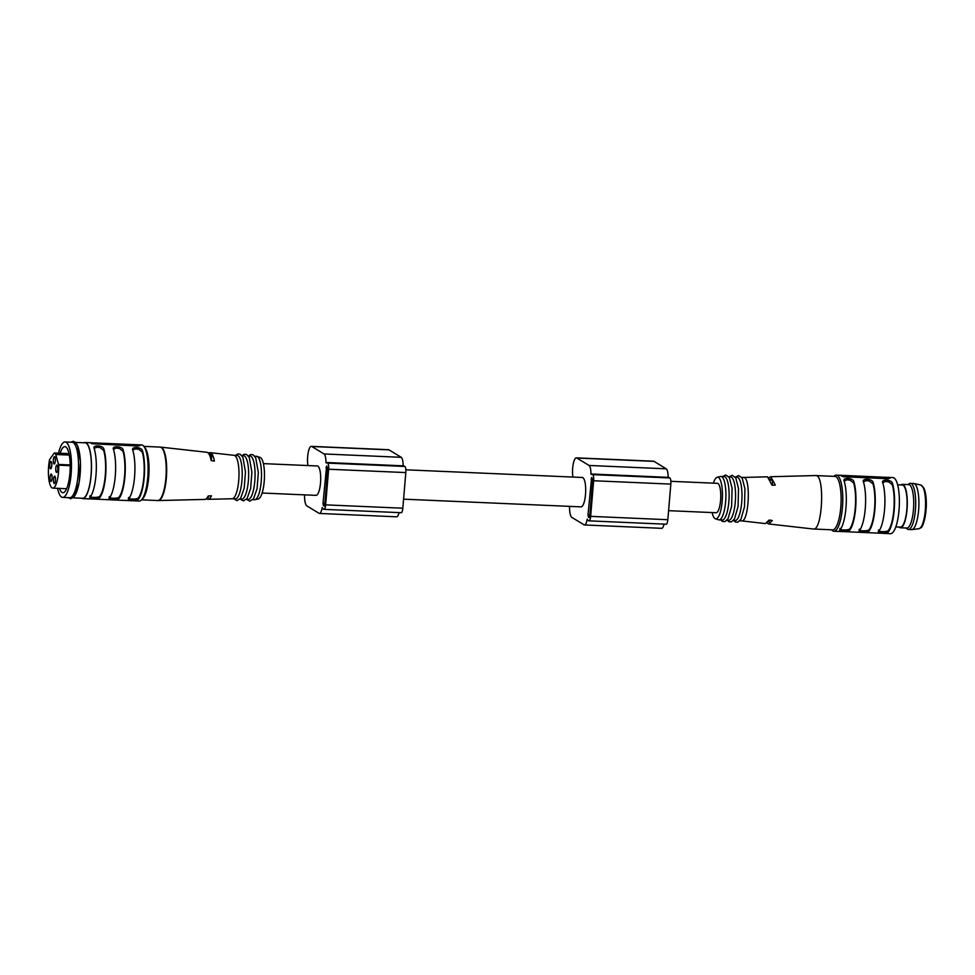 <?xml version="1.0" encoding="UTF-8"?>
<svg xmlns="http://www.w3.org/2000/svg" width="975" height="975" viewBox="0 0 975 975"><rect width="100%" height="100%" fill="white"/><g stroke="black" fill="none" stroke-linecap="round" stroke-linejoin="round"><path stroke-width="1.46" d="M403.589 499.163L581.027 506.866A14.71 3.985 -87.5 0 0 585.512 494.508A14.71 3.985 -87.5 0 0 582.307 477.47L405.844 469.804M262.129 493.021L316.022 495.361A14.71 3.985 -87.5 0 0 320.507 483.003A14.71 3.985 -87.5 0 0 317.302 465.965L263.396 463.625M323.383 505.562L324.151 506.013L324.773 504.319L327.758 468.707L326.625 465.952L323.018 503.258L323.383 505.562L324.504 505.611M307.917 465.55A12.041 3.254 92.5 0 1 308.137 452.912A12.041 3.254 92.5 0 1 311.342 446.355A12.041 3.254 92.5 0 1 311.817 446.501L324.041 453.96A10.03 2.718 92.5 0 1 325.955 462.479L326.186 463.015A5.35 1.45 92.5 0 1 326.771 462.613A5.35 1.45 92.5 0 1 326.978 462.674L327.673 463.101A5.35 1.45 92.5 0 1 328.636 469.231L325.638 504.855A5.35 1.45 92.5 0 1 324.005 509.352A5.35 1.45 92.5 0 1 323.798 509.279L323.103 508.852A5.35 1.45 92.5 0 1 322.433 507.634L322.152 507.853A10.03 2.718 92.5 0 1 319.447 513.447A10.03 2.718 92.5 0 1 319.057 513.325L306.832 505.879A12.041 3.254 92.5 0 1 304.541 494.861M311.342 446.355L388.538 449.707A12.041 3.254 92.5 0 1 389.013 449.865L401.225 457.312A10.03 2.718 92.5 0 1 403.138 465.831L403.15 465.928M403.735 466.013A5.35 1.45 92.5 0 1 403.955 465.965A5.35 1.45 92.5 0 1 404.162 466.026L404.869 466.452A5.35 1.45 92.5 0 1 405.819 472.582L402.821 508.207A5.35 1.45 92.5 0 1 401.2 512.704L324.005 509.352M399.055 512.606A10.03 2.718 92.5 0 1 396.642 516.811L319.447 513.447M588.388 517.067L589.156 517.518L589.778 515.836L592.763 480.212L591.63 477.457L588.023 514.763L588.388 517.067L589.509 517.116M572.922 477.067A12.041 3.254 92.5 0 1 573.142 464.429A12.041 3.254 92.5 0 1 576.347 457.86A12.041 3.254 92.5 0 1 576.822 458.018L589.046 465.465A10.03 2.718 92.5 0 1 590.96 473.996L591.191 474.52A5.35 1.45 92.5 0 1 591.776 474.118A5.35 1.45 92.5 0 1 591.983 474.191L592.678 474.618A5.35 1.45 92.5 0 1 593.641 480.748L590.643 516.36A5.35 1.45 92.5 0 1 589.022 520.857A5.35 1.45 92.5 0 1 588.803 520.796L588.108 520.37A5.35 1.45 92.5 0 1 587.438 519.151L587.157 519.358A10.03 2.718 92.5 0 1 584.452 524.964A10.03 2.718 92.5 0 1 584.062 524.83L571.837 517.384A12.041 3.254 92.5 0 1 569.546 506.366M576.347 457.86L653.543 461.212A12.041 3.254 92.5 0 1 654.018 461.37L666.23 468.817A10.03 2.718 92.5 0 1 668.143 477.348L668.155 477.433M668.74 477.518A5.35 1.45 92.5 0 1 668.96 477.47A5.35 1.45 92.5 0 1 669.167 477.543L669.874 477.969A5.35 1.45 92.5 0 1 670.824 484.1L667.826 519.712A5.35 1.45 92.5 0 1 666.205 524.209L589.022 520.857M664.06 524.123A10.03 2.718 92.5 0 1 661.647 528.316L584.452 524.964M670.849 481.321L717.381 483.332A14.71 3.985 92.5 0 1 720.586 500.382A14.71 3.985 92.5 0 1 716.101 512.74L668.594 510.668M712.116 512.558A20.841 5.643 -87.5 0 0 715.418 518.785A20.841 5.643 -87.5 0 0 722.378 498.286A20.841 5.643 -87.5 0 0 717.222 477.25A20.841 5.643 -87.5 0 0 713.383 483.161M743.364 477.445L743.462 477.445C751.189 476.458 748.995 522.551 741.561 520.869L765.448 523.587L769.141 520.065L772.334 520.492L768.653 523.953L767.093 523.002M768.653 523.953L813.382 529.011C822.559 531.07 825.13 474.325 815.673 475.556L770.725 476.726L769.068 477.531M770.725 476.726L775.308 485.087L772.066 485.245L767.496 476.812L743.316 477.445M833.93 476.348L834.125 476.153A28.092 7.605 92.5 0 1 836.306 475.117A28.092 7.605 92.5 0 1 842.693 503.514A28.092 7.605 92.5 0 1 833.869 531.241A28.092 7.605 92.5 0 1 831.785 530.022L831.602 529.803M885.032 533.459L890.48 533.703A28.092 7.605 -87.5 0 0 899.291 505.964A28.092 7.605 -87.5 0 0 892.917 477.579L887.469 477.336L888.493 477.421L888.371 478.762M840.17 475.3L840.243 475.325A28.092 7.605 -87.5 0 1 841.644 476.178L889.882 478.274A28.092 7.605 -87.5 0 0 888.493 477.421L841.632 475.349L841.571 476.105M840.243 475.325L841.632 475.349L840.243 475.325M840.206 528.316C837.671 530.205 848.543 530.68 849.847 528.73L849.725 530.242A28.092 7.605 92.5 0 0 855.611 508.219A28.092 7.605 92.5 0 0 853.82 481.516C852.954 477.75 842.144 477.299 844.167 481.102L844.045 480.2M849.725 530.242C848.433 532.021 837.598 531.558 840.072 529.827L839.841 530.303M844.167 481.102A28.092 7.605 92.5 0 1 845.959 507.804A28.092 7.605 92.5 0 1 840.072 529.827M859.499 529.145C856.964 531.046 867.835 531.521 869.152 529.571L869.017 531.082A28.092 7.605 -87.5 0 0 874.904 509.06A28.092 7.605 -87.5 0 0 873.112 482.357L872.991 483.868L869.42 481.028L866.239 480.638L863.436 481.821M869.017 531.082C867.726 532.862 856.891 532.399 859.377 530.656A28.092 7.605 -87.5 0 0 865.264 508.633A28.092 7.605 -87.5 0 0 863.46 481.93L863.35 481.041M863.46 481.93C861.437 478.14 872.247 478.579 873.112 482.357M878.792 529.986C876.257 531.875 887.14 532.362 888.444 530.412L888.322 531.923A28.092 7.605 -87.5 0 0 894.209 509.901A28.092 7.605 -87.5 0 0 892.405 483.198L892.283 484.709L888.725 481.869L885.532 481.479L882.728 482.662M888.322 531.923C887.018 533.691 876.196 533.24 878.67 531.497A28.092 7.605 -87.5 0 0 884.557 509.474A28.092 7.605 -87.5 0 0 882.765 482.771L882.643 481.882M882.765 482.771C880.742 478.969 891.552 479.42 892.405 483.198M837.013 531.338L885.251 533.435M813.345 529.011L832.65 529.852A26.752 7.239 -87.5 0 0 841.035 503.441A26.752 7.239 -87.5 0 0 834.966 476.397L815.673 475.556M733.371 520.516L735.089 520.589A21.742 5.887 -87.5 0 0 741.914 499.127A21.742 5.887 -87.5 0 0 736.978 477.153L735.26 477.08M726.948 520.236L728.666 520.309A21.742 5.887 -87.5 0 0 735.479 498.847A21.742 5.887 -87.5 0 0 730.543 476.872L728.825 476.799M715.418 518.785L718.575 519.809A21.742 5.887 -87.5 0 0 719.014 519.894L722.231 520.028A21.742 5.887 -87.5 0 0 729.056 498.566A21.742 5.887 -87.5 0 0 724.12 476.604L720.903 476.458A21.742 5.887 -87.5 0 0 720.452 476.507L717.222 477.25M719.014 519.894A21.742 5.887 -87.5 0 0 725.839 498.432A21.742 5.887 -87.5 0 0 720.903 476.458M892.283 484.709A26.752 7.239 92.5 0 1 888.444 530.412M872.991 483.868A26.752 7.239 92.5 0 1 869.152 529.571M849.847 528.73A26.752 7.239 -87.5 0 0 853.686 483.027L850.127 480.188L846.946 479.81L844.131 480.98M887.165 478.713L885.897 478.603L886.019 477.275M843.204 476.751L885.897 478.603M769.117 521.71A21.401 5.789 92.5 0 1 768.873 521.722L768.227 521.698L769.117 521.71L769.251 520.077M770.506 478.969A21.401 5.789 92.5 0 1 770.737 478.957A21.401 5.789 92.5 0 1 772.59 480.248L772.176 485.233M772.59 480.248L770.664 480.163M897.634 484.807L902.253 485.014A21.072 5.704 92.5 0 1 907.043 506.305A21.072 5.704 92.5 0 1 900.425 527.097L895.806 526.902M900.815 484.941A21.73 5.887 92.5 0 1 902.289 484.343A21.73 5.887 92.5 0 1 907.225 506.305A21.73 5.887 92.5 0 1 900.4 527.768A21.73 5.887 92.5 0 1 899.547 527.499A21.73 5.887 92.5 0 1 898.987 527.036M900.4 527.768L906.835 528.048A21.73 5.887 -87.5 0 0 913.563 508.194A21.73 5.887 -87.5 0 0 909.578 484.892A21.73 5.887 -87.5 0 0 908.724 484.624L902.289 484.343M906.165 528.023L907.006 528.803A23.071 6.24 -87.5 0 0 908.383 529.462A23.071 6.24 -87.5 0 0 915.537 508.377A23.071 6.24 -87.5 0 0 911.296 483.649A23.071 6.24 -87.5 0 0 910.382 483.356A23.071 6.24 -87.5 0 0 908.956 483.88L908.054 484.587M908.383 529.462L911.601 529.596A23.071 6.24 -87.5 0 0 911.881 529.583A23.071 6.24 -87.5 0 0 918.779 507.999A23.071 6.24 -87.5 0 0 914.513 483.783A23.071 6.24 -87.5 0 0 913.88 483.527A23.071 6.24 -87.5 0 0 913.599 483.49L910.382 483.356M252.891 499.651L254.609 499.724A21.73 5.887 -87.5 0 0 255.06 499.675L258.29 498.932A20.841 5.643 -87.5 0 0 264.408 478.396A20.841 5.643 -87.5 0 0 260.093 457.409L256.937 456.373A21.73 5.887 -87.5 0 0 256.498 456.288L254.78 456.215M211.307 460.651L211.733 455.544L209.735 455.459M207.76 497.677A21.73 5.887 -87.5 0 0 207.98 497.701A21.73 5.887 -87.5 0 0 208.199 497.689L208.345 495.934M157.987 500.528A26.752 7.239 -87.5 0 0 158.23 500.553A26.752 7.239 -87.5 0 0 158.328 500.553L204.799 499.419A23.595 6.386 92.5 0 0 208.236 495.934L211.478 495.788A23.376 6.325 92.5 0 1 208.028 499.334A23.376 6.325 92.5 0 1 206.98 499.042A23.376 6.325 92.5 0 1 206.444 498.615M208.418 453.217A23.376 6.325 92.5 0 1 210.052 452.632A23.376 6.325 92.5 0 1 214.39 461.065L211.197 460.639A23.595 6.386 92.5 0 0 206.846 452.278L160.656 447.123A26.752 7.239 -87.5 0 0 160.546 447.111A26.752 7.239 -87.5 0 0 160.302 447.111M211.733 455.544A21.73 5.887 -87.5 0 0 209.869 454.265L209.125 454.24M232.099 498.749A21.73 5.887 -87.5 0 0 232.208 498.749A21.73 5.887 -87.5 0 0 238.924 477.287A21.73 5.887 -87.5 0 0 234.098 455.325A21.73 5.887 -87.5 0 0 233.988 455.313M158.328 500.553A26.752 7.239 -87.5 0 0 166.506 475.873A26.752 7.239 -87.5 0 0 161.57 447.44A26.752 7.239 -87.5 0 0 160.656 447.123M135.05 500.894L139.206 501.065A28.092 7.605 -87.5 0 0 141.387 500.029A28.092 7.605 -87.5 0 0 148.017 473.338A28.092 7.605 -87.5 0 0 143.727 446.172A28.092 7.605 -87.5 0 0 141.643 444.941L90.261 442.747A28.092 7.605 92.5 0 1 91.65 443.601L139.9 445.697A28.092 7.605 -87.5 0 0 138.499 444.844L138.401 446.038L91.808 443.722M81.449 498.225A28.092 7.605 -87.5 0 0 81.486 498.249A28.092 7.605 -87.5 0 0 82.595 498.615A28.092 7.605 -87.5 0 0 91.406 470.876A28.092 7.605 -87.5 0 0 85.032 442.492A28.092 7.605 -87.5 0 0 83.85 442.772M133.88 500.833L87.019 498.761M91.577 443.528L91.638 442.784L90.188 442.723M113.356 448.463L113.478 449.365A28.092 7.605 92.5 0 1 115.269 476.068A28.092 7.605 92.5 0 1 109.383 498.091C106.909 499.822 117.731 500.285 119.035 498.505A28.092 7.605 92.5 0 0 124.922 476.482A28.092 7.605 92.5 0 0 123.118 449.78L122.996 451.291L119.438 448.451L116.244 448.073L113.441 449.243M113.478 449.365C111.455 445.563 122.265 446.014 123.118 449.78M94.063 447.622L94.173 448.524A28.092 7.605 92.5 0 1 95.977 475.227A28.092 7.605 92.5 0 1 90.09 497.25C87.604 498.981 98.438 499.444 99.73 497.664A28.092 7.605 92.5 0 0 105.617 475.642A28.092 7.605 92.5 0 0 103.825 448.939L103.703 450.45L100.132 447.622L96.952 447.232L94.148 448.415M94.173 448.524C92.15 444.722 102.96 445.173 103.825 448.939M132.649 449.304L132.771 450.194A28.092 7.605 92.5 0 1 134.562 476.897A28.092 7.605 92.5 0 1 128.676 498.92C126.202 500.663 137.036 501.126 138.328 499.346A28.092 7.605 92.5 0 0 144.215 477.323A28.092 7.605 92.5 0 0 142.423 450.621L142.289 452.132L138.73 449.292L135.549 448.902L132.734 450.084M132.771 450.194C130.748 446.404 141.558 446.842 142.423 450.621M141.387 500.029L142.63 498.798A26.752 7.239 -87.5 0 0 148.943 473.375A26.752 7.239 -87.5 0 0 144.848 447.501L143.727 446.172M232.147 498.749L235.316 498.883A21.73 5.887 -87.5 0 0 242.141 477.421A21.73 5.887 -87.5 0 0 237.205 455.459L234.037 455.313M240.033 499.09L241.751 499.163A21.73 5.887 -87.5 0 0 248.564 477.701A21.73 5.887 -87.5 0 0 243.628 455.739L241.91 455.654M246.456 499.371L248.174 499.444A21.73 5.887 -87.5 0 0 254.999 477.982A21.73 5.887 -87.5 0 0 250.063 456.008L248.345 455.934M255.06 499.675A21.73 5.887 -87.5 0 0 261.434 478.262A21.73 5.887 -87.5 0 0 256.937 456.373M59.475 488.402A23.071 6.24 -87.5 0 0 62.875 492.728A23.071 6.24 -87.5 0 0 69.895 473.35A23.071 6.24 -87.5 0 0 64.874 446.635A23.071 6.24 -87.5 0 0 60.157 453.229M57.562 488.317A27.751 7.508 -87.5 0 0 61.583 497.055A27.751 7.508 -87.5 0 0 62.668 497.408A27.751 7.508 -87.5 0 0 71.382 470.011A27.751 7.508 -87.5 0 0 65.081 441.955A27.751 7.508 -87.5 0 0 58.5 453.156M62.668 497.408L69.749 497.713A27.751 7.508 -87.5 0 0 78.451 470.316A27.751 7.508 -87.5 0 0 72.15 442.26L65.081 441.955M71.675 497.798A27.751 7.508 -87.5 0 0 80.389 470.401A27.751 7.508 -87.5 0 0 74.088 442.345M73.113 497.859L82.607 498.274A27.751 7.508 -87.5 0 0 91.321 470.876A27.751 7.508 -87.5 0 0 85.02 442.821L75.514 442.406M90.212 495.739C87.677 497.628 98.56 498.115 99.864 496.153A26.752 7.239 -87.5 0 0 103.703 450.45M109.505 496.58C106.982 498.469 117.853 498.944 119.157 496.994A26.752 7.239 -87.5 0 0 122.996 451.291M128.81 497.408C126.275 499.31 137.146 499.785 138.45 497.835A26.752 7.239 -87.5 0 0 142.289 452.132M53.369 459.749A3.681 0.999 -87.5 0 0 54.173 464.003A3.681 0.999 -87.5 0 0 55.307 460.651A3.681 0.999 -87.5 0 0 54.637 456.702A3.681 0.999 -87.5 0 0 54.49 456.653A3.681 0.999 -87.5 0 0 53.369 459.749M50.115 477.177A3.681 0.999 -87.5 0 0 50.919 481.443A3.681 0.999 -87.5 0 0 52.065 478.079A3.681 0.999 -87.5 0 0 51.382 474.13A3.681 0.999 -87.5 0 0 51.236 474.094A3.681 0.999 -87.5 0 0 50.115 477.177M53.528 479.249A3.681 0.999 -87.5 0 0 54.32 483.515A3.681 0.999 -87.5 0 0 55.478 479.883A3.681 0.999 -87.5 0 0 54.649 476.166A3.681 0.999 -87.5 0 0 53.528 479.249M55.782 468.146A3.681 0.999 -87.5 0 0 56.587 472.412A3.681 0.999 -87.5 0 0 57.732 469.048A3.681 0.999 -87.5 0 0 57.05 465.112A3.681 0.999 -87.5 0 0 56.903 465.063A3.681 0.999 -87.5 0 0 55.782 468.146M49.847 464.539A3.681 0.999 -87.5 0 0 50.651 468.792A3.681 0.999 -87.5 0 0 51.797 465.428A3.681 0.999 -87.5 0 0 51.114 461.492A3.681 0.999 -87.5 0 0 50.968 461.443A3.681 0.999 -87.5 0 0 49.847 464.539M70.188 465.684L58.744 465.185L55.746 454.484A6.691 1.816 -87.5 0 0 54.673 452.985A6.691 1.816 -87.5 0 0 53.991 453.424L49.567 459.591A18.891 5.119 92.5 0 0 48.75 478.481A18.891 5.119 92.5 0 0 52.76 488.109L66.641 488.719M58.744 465.185A18.891 5.119 92.5 0 1 52.76 488.109M327.771 467.72L326.016 467.634M324.846 503.344L323.018 503.258M389.013 449.865L311.817 446.501M401.225 457.312L324.041 453.96M403.138 465.831L325.955 462.479M404.162 466.026L326.978 462.674M404.869 466.452L327.673 463.101M405.819 472.582L328.636 469.231M402.821 508.207L325.638 504.855M592.776 479.225L591.021 479.152M589.851 514.849L588.023 514.763M654.018 461.37L576.822 458.018M666.23 468.817L589.046 465.465M668.143 477.348L590.96 473.996M669.167 477.543L591.983 474.191M669.874 477.969L592.678 474.618M670.824 484.1L593.641 480.748M667.826 519.712L590.643 516.36M853.82 481.516L853.686 483.027M911.881 529.583L918.877 528.73A21.913 5.935 -87.5 0 0 925.433 508.231A21.913 5.935 -87.5 0 0 921.375 485.233A21.913 5.935 -87.5 0 0 920.778 484.989L913.88 483.527M921.131 526.914A20.597 5.582 -87.5 0 0 926.213 507.134A20.597 5.582 -87.5 0 0 922.862 486.988M141.582 499.834L157.743 500.541A26.752 7.239 -87.5 0 0 166.14 474.118A26.752 7.239 -87.5 0 0 160.058 447.086L143.91 446.379M99.864 496.153L99.73 497.664M119.157 496.994L119.035 498.505M138.45 497.835L138.328 499.346M136.025 444.71L135.939 445.636M58.646 464.441L70.188 464.941M55.746 454.484L69.298 455.081M403.955 465.965L326.771 462.613M668.96 477.47L591.776 474.118M833.869 531.241L838.025 531.424M836.306 475.117L840.462 475.3M743.425 477.433L741.695 477.36M741.536 520.869L739.806 520.796M733.602 520.528L735.394 522.039L737.868 522.149L740.915 519.261L744.51 506.817L744.949 488.853L742.231 478.164L738.648 475.556L735.479 477.092M727.167 520.248L728.959 521.759L731.445 521.869L734.48 518.98L738.075 506.537L738.514 488.572L735.796 477.884L732.225 475.276L729.056 476.812M720.732 519.967L722.536 521.479L725.01 521.588L728.057 518.7L731.64 506.257L732.079 488.292L729.361 477.604L725.79 474.996L722.621 476.531M770.737 478.957L770.079 478.932M920.778 484.989L923.983 488.231C925.811 492.643 926.567 499.029 926.25 507.378C923.532 531.07 920.741 527.097 918.877 528.73M234.098 455.325L210.052 452.632M232.208 498.749L208.028 499.334M90.48 442.723L85.032 442.492M88.042 498.847L82.595 498.615M235.706 455.386L237.681 454.021L240.094 454.143L242.873 457.263L245.456 471.912L244.213 488.17L240.593 498.396L236.876 500.626L233.817 498.822M242.141 455.666L244.103 454.301L246.529 454.423L249.308 457.543L251.891 472.192L250.648 488.451L247.028 498.664L243.299 500.906L240.252 499.102M248.564 455.947L250.538 454.582L252.964 454.703L255.73 457.823L258.326 472.473L257.083 488.731L253.451 498.944L249.734 501.187L246.687 499.383M70.724 442.199L73.149 441.297L75.319 442.223L77.659 445.831L80.425 461.565L79.194 482.211L74.368 496.531L70.688 498.761L68.311 497.652M69.006 453.607L54.673 452.985"/></g></svg>

